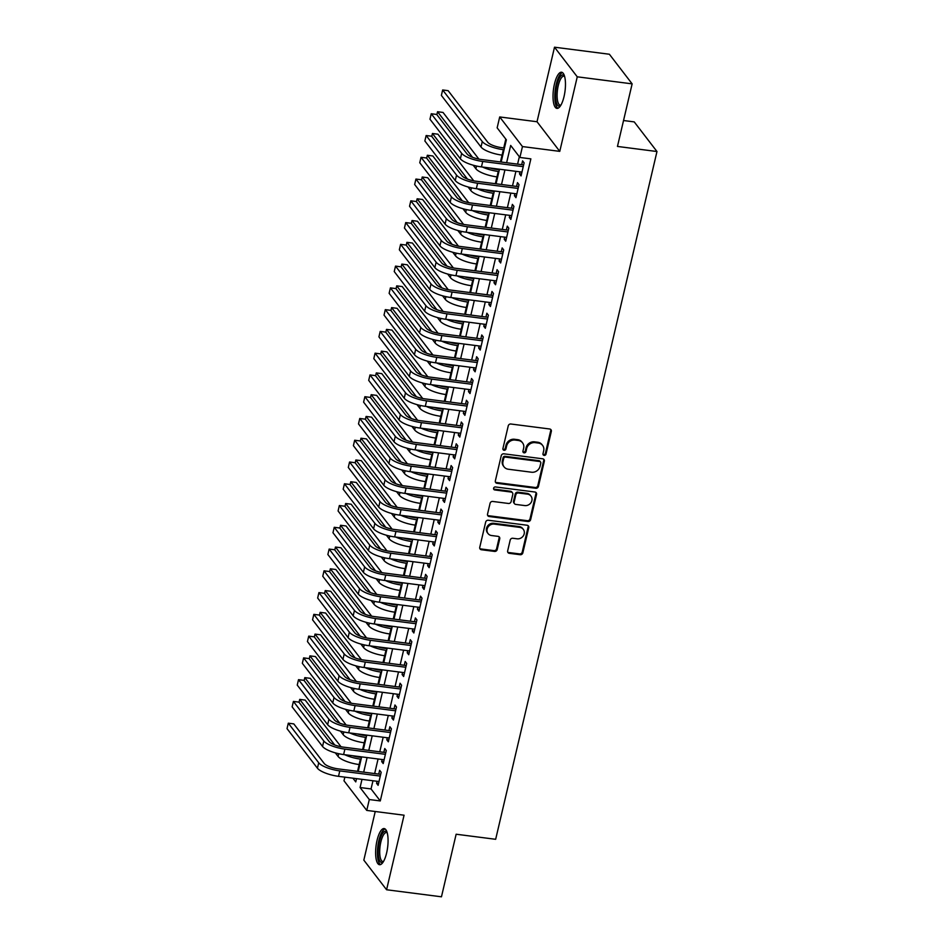 <?xml version="1.0" encoding="UTF-8"?>
<svg xmlns="http://www.w3.org/2000/svg" width="944" height="944" viewBox="0 0 944 944"><rect width="100%" height="100%" fill="white"/><g stroke="black" fill="none" stroke-linecap="round" stroke-linejoin="round"><path stroke-width="1.42" d="M544.157 455.409A1.605 1.451 142.5 0 0 546.01 454.099L551.331 431.408A2.289 2.065 142.5 0 0 549.679 428.989L510.893 424.009A2.289 2.065 142.5 0 0 508.238 425.874L502.916 448.565A1.605 1.451 142.5 0 0 504.072 450.264A1.605 1.451 142.5 0 0 505.937 448.955L506.621 446.016A7.34 6.62 142.5 0 1 515.117 440.069L518.35 440.482A7.34 6.62 142.5 0 1 522.563 442.854A7.34 6.62 142.5 0 1 523.649 448.211L522.952 451.138A1.605 1.451 142.5 0 0 524.109 452.837A1.605 1.451 142.5 0 0 525.973 451.527L526.658 448.589A7.34 6.62 142.5 0 1 535.154 442.642L538.387 443.055A7.34 6.62 142.5 0 1 542.611 445.426A7.34 6.62 142.5 0 1 543.685 450.784L542.989 453.722A1.605 1.451 142.5 0 0 544.157 455.409M543.001 454.43A1.605 1.451 142.5 0 0 545.396 453.309L550.718 430.606A2.289 2.065 142.5 0 0 550.635 429.378M502.928 449.285A1.605 1.451 142.5 0 0 505.311 448.152L506.008 445.214L506.621 446.016M522.964 451.857A1.605 1.451 142.5 0 0 525.36 450.725L526.044 447.798L526.658 448.589M386.639 852.892A18.219 5.829 -82.7 0 0 384.161 828.572A18.219 5.829 -82.7 0 0 377.045 840.408A18.219 5.829 -82.7 0 0 379.523 864.716A18.219 5.829 -82.7 0 0 386.639 852.892M564.04 96.548A18.219 5.829 -82.7 0 0 561.562 72.228A18.219 5.829 -82.7 0 0 554.447 84.063A18.219 5.829 -82.7 0 0 556.925 108.383A18.219 5.829 -82.7 0 0 564.04 96.548M507.66 550.907A2.289 2.065 142.5 0 0 509.312 553.326L520.191 554.718A2.289 2.065 142.5 0 0 522.846 552.865L528.758 527.649A2.289 2.065 142.5 0 0 527.106 525.242L488.319 520.25A2.289 2.065 142.5 0 0 485.664 522.115L479.753 547.319A2.289 2.065 142.5 0 0 481.405 549.738L494.55 551.426A2.289 2.065 142.5 0 0 497.205 549.561L499.742 538.776A2.289 2.065 142.5 0 0 498.078 536.369L491.564 535.531A6.136 5.534 142.5 0 1 488.036 533.549A6.136 5.534 142.5 0 1 488.013 527.059A6.136 5.534 142.5 0 1 494.243 524.097L519.778 527.377A6.136 5.534 142.5 0 1 523.306 529.36A6.136 5.534 142.5 0 1 523.33 535.838A6.136 5.534 142.5 0 1 517.1 538.812L512.84 538.257A2.289 2.065 142.5 0 0 510.185 540.121L507.66 550.907M372.974 780.759L371.051 788.936L380.279 800.937L369.305 799.533L366.744 810.412L343.994 780.794L344.855 777.148M632.138 83.863L577.256 76.818L554.506 47.2L609.387 54.245L632.138 83.863L617.459 146.438L656.977 151.524L495.659 839.299L456.141 834.225L441.462 896.8L386.58 889.755L404.067 815.203L366.744 810.412M554.506 47.2L537.018 121.741L559.768 151.37L577.256 76.818M559.768 151.37L522.457 146.568L519.896 157.459L510.68 145.447L506.621 162.734M380.279 800.937L530.87 158.863L519.896 157.459M535.779 488.272A2.289 2.065 142.5 0 0 538.434 486.42L544.346 461.203A2.289 2.065 142.5 0 0 542.694 458.796L503.907 453.816A2.289 2.065 142.5 0 0 501.252 455.669L495.34 480.885A2.289 2.065 142.5 0 0 496.992 483.293L535.779 488.272L535.165 487.482A2.289 2.065 142.5 0 0 537.82 485.617L543.732 460.412A2.289 2.065 142.5 0 0 543.65 459.173M536.558 494.432L530.634 519.637A2.289 2.065 142.5 0 1 527.979 521.501L489.193 516.521A2.289 2.065 142.5 0 1 487.541 514.102L490.078 503.317A2.289 2.065 142.5 0 1 492.733 501.453L508.462 503.471A2.289 2.065 142.5 0 0 511.117 501.618L512.793 494.455A2.289 2.065 142.5 0 0 511.141 492.048L494.762 489.948A1.605 1.451 142.5 0 1 493.83 487.729A1.605 1.451 142.5 0 1 495.47 486.951L534.894 492.013A2.289 2.065 142.5 0 1 536.558 494.432L535.932 493.629L530.021 518.834L530.634 519.637M375.24 811.498L363.829 860.137L386.58 889.755M520.002 171.855L519.519 173.908L521.053 175.914L524.121 162.852L522.587 160.858L521.69 164.669M514.893 193.626L514.409 195.679L515.955 197.685L519.011 184.623L517.477 182.617L516.58 186.428M509.795 215.385L509.312 217.439L510.846 219.445L513.914 206.382L512.368 204.388L511.483 208.199M504.686 237.156L504.202 239.21L505.736 241.216L508.804 228.153L507.27 226.147L506.373 229.958M499.577 258.916L499.105 260.981L500.639 262.975L503.695 249.912L502.161 247.918L501.264 251.729M494.479 280.687L493.995 282.74L495.529 284.746L498.597 271.683L497.063 269.677L496.166 273.489M489.37 302.446L488.886 304.511L490.432 306.505L493.488 293.442L491.954 291.448L491.057 295.26M484.272 324.217L483.788 326.27L485.322 328.276L488.39 315.213L486.844 313.207L485.959 317.019M479.163 345.976L478.679 348.041L480.213 350.035L483.281 336.973L481.747 334.978L480.85 338.79M474.053 367.747L473.569 369.8L475.115 371.806L478.171 358.744L476.637 356.738L475.741 360.549M468.956 389.506L468.472 391.571L470.006 393.565L473.074 380.503L471.528 378.509L470.643 382.32M463.846 411.277L463.362 413.33L464.896 415.336L467.964 402.274L466.43 400.268L465.534 404.079M458.737 433.036L458.265 435.101L459.799 437.096L462.855 424.033L461.321 422.039L460.424 425.85M453.639 454.807L453.155 456.861L454.689 458.867L457.757 445.804L456.223 443.798L455.327 447.609M448.53 476.567L448.046 478.632L449.592 480.626L452.648 467.575L451.114 465.569L450.217 469.38M443.432 498.338L442.948 500.391L444.482 502.397L447.55 489.334L446.005 487.328L445.12 491.14M438.323 520.097L437.839 522.162L439.373 524.156L442.441 511.105L440.907 509.099L440.01 512.911M433.213 541.868L432.73 543.921L434.275 545.927L437.332 532.864L435.798 530.858L434.901 534.67M428.116 563.627L427.632 565.692L429.166 567.686L432.234 554.635L430.688 552.629L429.803 556.441M423.006 585.398L422.523 587.451L424.057 589.457L427.125 576.395L425.591 574.389L424.694 578.2M417.897 607.157L417.425 609.222L418.959 611.216L422.015 598.166L420.481 596.16L419.584 599.971M412.799 628.928L412.316 630.981L413.85 632.987L416.918 619.925L415.384 617.919L414.487 621.73M407.69 650.687L407.206 652.752L408.752 654.747L411.808 641.696L410.274 639.69L409.377 643.501M402.592 672.458L402.109 674.512L403.643 676.518L406.711 663.455L405.165 661.461L404.28 665.26M397.483 694.218L396.999 696.283L398.533 698.277L401.601 685.226L400.067 683.22L399.17 687.031M392.374 715.989L391.89 718.042L393.436 720.048L396.492 706.985L394.958 704.991L394.061 708.791M387.276 737.748L386.792 739.813L388.326 741.807L391.394 728.756L389.848 726.75L388.963 730.562M382.167 759.519L381.683 761.572L383.217 763.578L386.285 750.515L384.751 748.521L383.854 752.321M519.342 156.728L517.595 164.138M515.908 171.336L512.498 185.909M510.81 193.095L507.388 207.668M505.701 214.866L502.279 229.439M500.591 236.625L497.181 251.198M495.494 258.396L492.072 272.969M490.384 280.156L486.974 294.729M485.287 301.927L481.865 316.5M480.177 323.686L476.755 338.259M475.068 345.457L471.658 360.03M469.97 367.216L466.548 381.789M464.861 388.987L461.439 403.56M459.752 410.746L456.341 425.319M454.654 432.517L451.232 447.09M449.545 454.276L446.134 468.849M444.447 476.047L441.025 490.62M439.338 497.807L435.916 512.38M434.228 519.578L430.818 534.151M429.131 541.337L425.709 555.91M424.021 563.108L420.599 577.681M418.912 584.867L415.502 599.44M413.814 606.638L410.392 621.211M408.705 628.397L405.295 642.97M403.607 650.168L400.185 664.741M398.498 671.927L395.076 686.5M393.388 693.698L389.978 708.271M388.291 715.458L384.869 730.031M383.181 737.229L379.759 751.802M378.072 758.988L374.662 773.561M377.057 781.278L376.585 783.343L378.119 785.337L381.175 772.286L379.641 770.28L378.745 774.092M505.807 139.11L503.742 147.925M502.055 155.123L500.462 161.931M473.156 165.2L475.894 168.764A17.523 5.086 13.2 0 0 496.969 176.894L495.352 183.702M491.848 198.653L490.243 205.462M462.949 208.73L465.687 212.306A17.523 5.086 13.2 0 0 486.762 220.424L485.145 227.233M481.641 242.183L480.036 249.004M452.742 252.26L455.48 255.836A17.523 5.086 13.2 0 0 476.555 263.954L474.926 270.763M471.422 285.713L469.829 292.534M466.324 307.473L464.719 314.293M461.215 329.244L459.622 336.064M432.317 339.321L435.054 342.896A17.523 5.086 13.2 0 0 456.129 351.015L454.512 357.823M451.008 372.774L449.403 379.594M422.11 382.851L424.847 386.426A17.523 5.086 13.2 0 0 445.922 394.545L444.305 401.353M440.801 416.304L439.196 423.124M411.903 426.381L414.64 429.957A17.523 5.086 13.2 0 0 435.715 438.075L434.087 444.884M406.793 448.152L409.531 451.716A17.523 5.086 13.2 0 0 430.606 459.834L428.989 466.655M401.696 469.911L404.433 473.487A17.523 5.086 13.2 0 0 425.508 481.605L423.88 488.414M396.586 491.682L399.324 495.246A17.523 5.086 13.2 0 0 420.399 503.364L418.782 510.185M415.266 525.124L413.673 531.944M386.379 535.213L389.117 538.776A17.523 5.086 13.2 0 0 410.192 546.895L408.563 553.715M405.059 568.654L403.466 575.474M376.16 578.743L378.91 582.306A17.523 5.086 13.2 0 0 399.985 590.425L398.356 597.245M394.852 612.184L393.247 619.004M365.953 622.273L368.691 625.837A17.523 5.086 13.2 0 0 389.766 633.955L388.149 640.775M384.645 655.726L383.04 662.535M355.746 665.803L358.484 669.367A17.523 5.086 13.2 0 0 379.559 677.485L377.942 684.306M374.426 699.256L372.833 706.065M345.539 709.333L348.277 712.897A17.523 5.086 13.2 0 0 369.352 721.015L367.723 727.836M364.219 742.786L362.626 749.595M335.321 752.864L338.07 756.427A17.523 5.086 13.2 0 0 359.145 764.546L357.564 771.366M656.977 151.524L634.226 121.894L623.536 120.525M357.528 771.319L346.554 769.915M501.17 162.026L506.373 139.842L497.146 127.841L499.706 116.95L522.457 146.568M537.018 121.741L499.706 116.95M362 779.343L360.077 787.52L369.305 799.533M504.934 169.92L501.512 184.493M499.836 191.691L496.414 206.264M494.727 213.45L491.305 228.023M489.617 235.221L486.207 249.794M484.52 256.98L481.098 271.553M479.41 278.751L475.988 293.324M474.301 300.511L470.891 315.084M469.203 322.282L465.781 336.855M464.094 344.041L460.672 358.614M458.996 365.812L455.574 380.385M453.887 387.571L450.465 402.144M448.778 409.342L445.367 423.915M443.68 431.101L440.258 445.674M438.571 452.872L435.149 467.445M433.461 474.631L430.051 489.204M428.364 496.402L424.942 510.975M423.254 518.162L419.832 532.735M418.157 539.933L414.735 554.506M413.047 561.692L409.625 576.265M407.938 583.463L404.528 598.036M402.84 605.222L399.418 619.795M397.731 626.993L394.309 641.566M392.621 648.752L389.211 663.325M387.524 670.523L384.102 685.096M382.414 692.282L378.992 706.855M377.305 714.053L373.895 728.626M372.207 735.813L368.785 750.386M367.098 757.584L363.688 772.157M352.903 778.175L355.77 781.915L356.537 778.647M358.224 771.46L361.646 756.887M363.334 749.689L366.756 735.116M368.443 727.93L371.853 713.357M373.541 706.159L376.963 691.586M378.65 684.388L382.072 669.827M383.76 662.629L387.17 648.056M388.857 640.858L392.279 626.285M393.967 619.099L397.377 604.526M399.064 597.328L402.486 582.755M404.174 575.569L407.596 560.996M409.283 553.798L412.693 539.225M414.381 532.038L417.803 517.465M419.49 510.267L422.912 495.694M424.599 488.508L428.01 473.935M429.697 466.737L433.119 452.164M434.806 444.978L438.217 430.405M439.904 423.207L443.326 408.634M445.013 401.448L448.435 386.875M450.123 379.677L453.533 365.104M455.22 357.918L458.642 343.345M460.33 336.147L463.752 321.574M465.439 314.387L468.849 299.814M470.537 292.616L473.959 278.043M475.646 270.857L479.056 256.284M480.744 249.086L484.166 234.513M485.853 227.327L489.275 212.754M490.963 205.556L494.373 190.983M496.06 183.797L499.482 169.224M371.051 788.936L360.077 787.52M519.519 173.908L521.466 174.168M514.409 195.679L516.368 195.927M509.312 217.439L511.259 217.698M504.202 239.21L506.149 239.457M499.105 260.981L501.052 261.228M493.995 282.74L495.942 282.988M488.886 304.511L490.833 304.759M483.788 326.27L485.735 326.518M478.679 348.041L480.626 348.289M473.569 369.8L475.528 370.048M468.472 391.571L470.419 391.819M463.362 413.33L465.309 413.578M458.265 435.101L460.212 435.349M453.155 456.861L455.102 457.108M448.046 478.632L449.993 478.879M442.948 500.391L444.895 500.639M437.839 522.162L439.786 522.41M432.73 543.921L434.688 544.169M427.632 565.692L429.579 565.94M422.523 587.451L424.47 587.699M417.425 609.222L419.372 609.47M412.316 630.981L414.263 631.229M407.206 652.752L409.153 653M402.109 674.512L404.056 674.759M396.999 696.283L398.946 696.53M391.89 718.042L393.849 718.29M386.792 739.813L388.739 740.061M381.683 761.572L383.63 761.82M376.585 783.343L378.532 783.591M542.611 445.426L541.998 444.624A7.34 6.62 142.5 0 0 537.773 442.252L538.387 443.055M526.044 447.798A7.34 6.62 142.5 0 1 534.54 441.839L537.773 442.252M522.563 442.854L521.949 442.052A7.34 6.62 142.5 0 0 517.737 439.68L518.35 440.482M506.008 445.214A7.34 6.62 142.5 0 1 514.504 439.267L517.737 439.68M495.423 482.113A2.289 2.065 142.5 0 0 496.379 482.49L535.165 487.482M540.782 463.174A1.605 1.451 142.5 0 0 539.614 461.486L505.571 457.108A1.605 1.451 142.5 0 0 503.718 458.406L502.987 461.51A7.34 6.62 142.5 0 0 504.061 466.867A7.34 6.62 142.5 0 0 508.285 469.227L531.555 472.224A7.34 6.62 142.5 0 0 540.051 466.265L540.782 463.174M540.546 461.994L539.921 461.203A1.605 1.451 142.5 0 0 539 460.684L539.614 461.486M504.061 466.867L503.447 466.065A7.34 6.62 142.5 0 1 502.373 460.707L503.105 457.616A1.605 1.451 142.5 0 1 504.957 456.306L539 460.684M487.623 515.33A2.289 2.065 142.5 0 0 488.579 515.719L527.366 520.699A2.289 2.065 142.5 0 0 530.021 518.834M512.462 492.78L511.849 491.989A2.289 2.065 142.5 0 0 510.527 491.246L494.149 489.145L494.762 489.948M524.781 505.571A6.136 5.534 142.5 0 0 531.024 502.609A6.136 5.534 142.5 0 0 530.988 496.119A6.136 5.534 142.5 0 0 527.46 494.137L518.468 492.992A2.289 2.065 142.5 0 0 515.813 494.845L514.138 502.007A2.289 2.065 142.5 0 0 515.79 504.415L524.781 505.571M530.988 496.119L530.375 495.317A6.136 5.534 142.5 0 0 526.846 493.346L527.46 494.137M514.468 503.671L513.855 502.881A2.289 2.065 142.5 0 1 513.512 501.205L515.2 494.042A2.289 2.065 142.5 0 1 517.855 492.19L526.846 493.346M535.932 493.629A2.289 2.065 142.5 0 0 535.85 492.402M523.306 529.36L522.693 528.557A6.136 5.534 142.5 0 0 519.165 526.575L519.778 527.377M488.036 533.549L487.423 532.746A6.136 5.534 142.5 0 1 487.399 526.268A6.136 5.534 142.5 0 1 493.629 523.295L519.165 526.575M479.835 548.558A2.289 2.065 142.5 0 0 480.791 548.936L493.936 550.623A2.289 2.065 142.5 0 0 496.591 548.771L499.116 537.974A2.289 2.065 142.5 0 0 499.034 536.747M507.742 552.134A2.289 2.065 142.5 0 0 508.698 552.523L519.578 553.916A2.289 2.065 142.5 0 0 522.233 552.063L528.144 526.846A2.289 2.065 142.5 0 0 528.062 525.619M504.45 148.019L501.819 147.677A11.682 3.387 -166.8 0 1 487.765 142.273L448.14 90.671L442.653 89.963L482.278 141.565A17.523 5.086 13.2 0 0 503.353 149.683L504.049 149.766M442.653 89.963L441.379 95.415L481.003 147.004A17.523 5.086 13.2 0 0 502.078 155.123L502.763 155.205M523.637 164.917L481.192 159.465A11.682 3.387 -166.8 0 1 467.138 154.049L436.73 114.46L431.243 113.752L461.651 153.341A17.523 5.086 13.2 0 0 482.726 161.459L523.224 166.663M431.243 113.752L429.968 119.204L460.377 158.781A17.523 5.086 13.2 0 0 481.452 166.899L521.949 172.103M560.594 105.634A15.765 5.05 97.3 0 1 556.04 101.114A15.765 5.05 97.3 0 1 556.854 85.125A15.765 5.05 97.3 0 1 564.429 75.815M564.606 76.429A14.597 4.673 -82.7 0 0 563.957 76.193A14.597 4.673 -82.7 0 0 558.258 85.668A14.597 4.673 -82.7 0 0 560.24 105.15A14.597 4.673 -82.7 0 0 560.925 105.091M562.53 72.629A18.101 5.794 -82.7 0 0 556.228 84.323A18.101 5.794 -82.7 0 0 557.951 108.23M383.205 861.978A15.765 5.05 97.3 0 1 382.686 862.297A15.765 5.05 97.3 0 1 378.284 849.541A15.765 5.05 97.3 0 1 384.515 831.452A15.765 5.05 97.3 0 1 387.028 832.16M387.205 832.773A14.597 4.673 -82.7 0 0 386.556 832.537A14.597 4.673 -82.7 0 0 385.541 832.726A14.597 4.673 -82.7 0 0 379.889 847.96A14.597 4.673 -82.7 0 0 382.839 861.494A14.597 4.673 -82.7 0 0 383.535 861.424M385.128 828.974A18.101 5.794 -82.7 0 0 384.645 829.162A18.101 5.794 -82.7 0 0 377.765 846.851A18.101 5.794 -82.7 0 0 380.562 864.574M499.352 169.778L496.709 169.448A11.682 3.387 -166.8 0 1 490.255 168.032M482.573 167.053A17.523 5.086 13.2 0 0 498.255 171.442L496.969 176.894L497.665 176.976M498.255 171.442L498.939 171.537M478.868 159.088L443.031 112.442L437.544 111.734L472.543 157.306M437.544 111.734L436.871 114.637M494.243 191.549L491.612 191.207A11.682 3.387 -166.8 0 1 485.145 189.803M468.059 186.971L470.796 190.535A17.523 5.086 13.2 0 0 491.871 198.653L492.556 198.747M477.463 188.812A17.523 5.086 13.2 0 0 493.146 193.213L493.83 193.296M473.758 180.847L437.933 134.201L432.446 133.493L467.445 179.065M432.446 133.493L431.762 136.408M489.134 213.309L486.502 212.978A11.682 3.387 -166.8 0 1 480.036 211.562M472.366 210.583A17.523 5.086 13.2 0 0 488.036 214.972L486.762 220.424L487.458 220.507M488.036 214.972L488.732 215.067M468.649 202.618L432.824 155.972L427.337 155.264L462.336 200.836M427.337 155.264L426.653 158.167M484.036 235.08L481.393 234.737A11.682 3.387 -166.8 0 1 474.938 233.333M457.84 230.501L460.589 234.065A17.523 5.086 13.2 0 0 481.664 242.183L482.349 242.278M467.256 232.342A17.523 5.086 13.2 0 0 482.939 236.743L483.623 236.826M463.551 224.377L427.726 177.732L422.228 177.024L457.226 222.595M422.228 177.024L421.555 179.938M518.527 186.676L476.083 181.224A11.682 3.387 -166.8 0 1 462.029 175.82L431.632 136.231L426.145 135.523L456.542 175.112A17.523 5.086 13.2 0 0 477.617 183.23L518.126 188.434M426.145 135.523L424.859 140.963L455.268 180.552A17.523 5.086 13.2 0 0 476.342 188.67L516.84 193.874M513.43 208.447L470.973 202.995A11.682 3.387 -166.8 0 1 456.931 197.579L426.523 157.99L421.036 157.294L451.444 196.871A17.523 5.086 13.2 0 0 472.519 204.99L513.017 210.193M421.036 157.294L419.761 162.734L450.158 202.311A17.523 5.086 13.2 0 0 471.233 210.429L511.742 215.633M508.32 230.206L465.876 224.755A11.682 3.387 -166.8 0 1 451.822 219.35L421.413 179.761L415.926 179.053L446.335 218.642A17.523 5.086 13.2 0 0 467.41 226.761L507.907 231.964M415.926 179.053L414.652 184.493L445.061 224.082A17.523 5.086 13.2 0 0 466.135 232.2L506.633 237.404M503.223 251.977L460.766 246.526A11.682 3.387 -166.8 0 1 446.713 241.109L416.316 201.52L410.829 200.824L441.226 240.401A17.523 5.086 13.2 0 0 462.3 248.52L502.81 253.724M410.829 200.824L409.543 206.264L439.951 245.841A17.523 5.086 13.2 0 0 461.026 253.971L501.535 259.163M478.927 256.851L476.295 256.508A11.682 3.387 -166.8 0 1 469.829 255.092M462.159 254.113A17.523 5.086 13.2 0 0 477.829 258.503L476.555 263.954L477.239 264.037M477.829 258.503L478.514 258.597M458.442 246.148L422.617 199.503L417.13 198.795L452.129 244.366M417.13 198.795L416.446 201.697M498.113 273.736L455.657 268.285A11.682 3.387 -166.8 0 1 441.615 262.88L411.206 223.291L405.719 222.583L436.128 262.172A17.523 5.086 13.2 0 0 457.203 270.291L497.7 275.495M405.719 222.583L404.445 228.023L434.854 267.612A17.523 5.086 13.2 0 0 455.928 275.731L496.426 280.934M473.829 278.61L471.186 278.268A11.682 3.387 -166.8 0 1 464.731 276.863M447.633 274.031L450.371 277.595A17.523 5.086 13.2 0 0 471.445 285.713L472.142 285.808M457.049 275.872A17.523 5.086 13.2 0 0 472.732 280.274L473.416 280.356M453.344 267.907L417.508 221.262L412.021 220.554L447.019 266.125M412.021 220.554L411.336 223.468M493.004 295.507L450.559 290.056A11.682 3.387 -166.8 0 1 436.506 284.64L406.097 245.051L400.61 244.354L431.019 283.932A17.523 5.086 13.2 0 0 452.093 292.05L492.591 297.254M400.61 244.354L399.336 249.794L429.744 289.383A17.523 5.086 13.2 0 0 450.819 297.502L491.317 302.694M468.72 300.381L466.088 300.039A11.682 3.387 -166.8 0 1 459.622 298.623M442.535 295.791L445.273 299.366A17.523 5.086 13.2 0 0 466.348 307.484L467.032 307.567M451.94 297.643A17.523 5.086 13.2 0 0 467.622 302.033L468.307 302.127M448.235 289.678L412.41 243.033L406.923 242.325L441.91 287.896M406.923 242.325L406.239 245.228M487.906 317.267L445.45 311.815A11.682 3.387 -166.8 0 1 431.408 306.411L400.999 266.822L395.512 266.114L425.909 305.703A17.523 5.086 13.2 0 0 446.984 313.821L487.493 319.025M395.512 266.114L394.238 271.553L424.635 311.142A17.523 5.086 13.2 0 0 445.71 319.261L486.219 324.465M463.61 322.14L460.979 321.798A11.682 3.387 -166.8 0 1 454.512 320.394M437.426 317.562L440.164 321.125A17.523 5.086 13.2 0 0 461.238 329.244L461.923 329.338M446.842 319.402A17.523 5.086 13.2 0 0 462.513 323.804L463.209 323.886M443.125 311.437L407.301 264.792L401.814 264.084L436.812 309.656M401.814 264.084L401.129 266.999M482.797 339.038L440.352 333.586A11.682 3.387 -166.8 0 1 426.299 328.17L395.89 288.581L390.403 287.885L420.812 327.462A17.523 5.086 13.2 0 0 441.886 335.58L482.384 340.784M390.403 287.885L389.129 293.324L419.537 332.913A17.523 5.086 13.2 0 0 440.612 341.032L481.11 346.224M458.513 343.911L455.869 343.569A11.682 3.387 -166.8 0 1 449.415 342.153M441.733 341.173A17.523 5.086 13.2 0 0 457.415 345.563L456.129 351.015L456.825 351.097M457.415 345.563L458.1 345.657M438.028 333.208L402.191 286.563L396.704 285.855L431.703 331.427M396.704 285.855L396.032 288.758M477.688 360.797L435.243 355.345A11.682 3.387 -166.8 0 1 421.189 349.941L390.792 310.352L385.305 309.644L415.702 349.233A17.523 5.086 13.2 0 0 436.777 357.351L477.286 362.555M385.305 309.644L384.019 315.084L414.428 354.673A17.523 5.086 13.2 0 0 435.503 362.791L476 367.995M453.403 365.67L450.772 365.328A11.682 3.387 -166.8 0 1 444.305 363.924M427.219 361.092L429.957 364.655A17.523 5.086 13.2 0 0 451.031 372.774L451.716 372.868M436.624 362.933A17.523 5.086 13.2 0 0 452.306 367.334L452.99 367.417M432.918 354.979L397.094 308.322L391.607 307.614L426.605 353.186M391.607 307.614L390.922 310.529M472.59 382.568L430.134 377.116A11.682 3.387 -166.8 0 1 416.092 371.7L385.683 332.111L380.196 331.415L410.605 370.992A17.523 5.086 13.2 0 0 431.679 379.11L472.177 384.314M380.196 331.415L378.922 336.855L409.318 376.444A17.523 5.086 13.2 0 0 430.393 384.562L470.903 389.754M448.294 387.441L445.662 387.099A11.682 3.387 -166.8 0 1 439.196 385.683M431.526 384.704A17.523 5.086 13.2 0 0 447.196 389.093L445.922 394.545L446.618 394.627M447.196 389.093L447.893 389.188M427.809 376.739L391.984 330.093L386.497 329.385L421.496 374.957M386.497 329.385L385.813 332.288M467.481 404.327L425.036 398.875A11.682 3.387 -166.8 0 1 410.982 393.471L380.574 353.882L375.087 353.174L405.495 392.763A17.523 5.086 13.2 0 0 426.57 400.881L467.068 406.085M375.087 353.174L373.812 358.614L404.221 398.203A17.523 5.086 13.2 0 0 425.296 406.321L465.793 411.525M443.196 409.2L440.553 408.858A11.682 3.387 -166.8 0 1 434.098 407.454M417 404.622L419.75 408.186A17.523 5.086 13.2 0 0 440.824 416.304L441.509 416.398M426.417 406.463A17.523 5.086 13.2 0 0 442.099 410.864L442.783 410.947M422.711 398.51L386.875 351.852L381.388 351.156L416.387 396.716M381.388 351.156L380.715 354.059M462.383 426.098L419.927 420.646A11.682 3.387 -166.8 0 1 405.873 415.23L375.476 375.641L369.989 374.945L400.386 414.522A17.523 5.086 13.2 0 0 421.461 422.641L461.97 427.844M369.989 374.945L368.703 380.385L399.111 419.974A17.523 5.086 13.2 0 0 420.186 428.092L460.696 433.284M457.274 447.857L414.817 442.406A11.682 3.387 -166.8 0 1 400.775 437.001L370.367 397.412L364.88 396.704L395.288 436.293A17.523 5.086 13.2 0 0 416.363 444.412L456.861 449.615M364.88 396.704L363.605 402.144L394.014 441.733A17.523 5.086 13.2 0 0 415.089 449.851L455.586 455.055M452.164 469.628L409.72 464.177A11.682 3.387 -166.8 0 1 395.666 458.76L365.257 419.171L359.77 418.475L390.179 458.052A17.523 5.086 13.2 0 0 411.254 466.183L451.751 471.375M359.77 418.475L358.496 423.915L388.904 463.504A17.523 5.086 13.2 0 0 409.979 471.622L450.477 476.814M438.087 430.971L435.455 430.629A11.682 3.387 -166.8 0 1 428.989 429.213M421.319 428.234A17.523 5.086 13.2 0 0 436.989 432.635L435.715 438.075L436.399 438.158M436.989 432.635L437.674 432.718M417.602 420.269L381.777 373.623L376.29 372.915L411.289 418.487M376.29 372.915L375.606 375.818M432.989 452.731L430.346 452.388A11.682 3.387 -166.8 0 1 423.891 450.984M416.21 449.993A17.523 5.086 13.2 0 0 431.88 454.394L430.606 459.834L431.302 459.929M431.88 454.394L432.576 454.489M412.504 442.04L376.668 395.383L371.181 394.686L406.18 440.246M371.181 394.686L370.496 397.589M427.88 474.502L425.248 474.159A11.682 3.387 -166.8 0 1 418.782 472.743M411.1 471.764A17.523 5.086 13.2 0 0 426.782 476.165L425.508 481.605L426.192 481.688M426.782 476.165L427.467 476.248M407.395 463.799L371.57 417.154L366.083 416.446L401.07 462.017M366.083 416.446L365.399 419.348M447.067 491.387L404.61 485.936A11.682 3.387 -166.8 0 1 390.568 480.531L360.16 440.942L354.673 440.234L385.069 479.823A17.523 5.086 13.2 0 0 406.144 487.942L446.654 493.146M354.673 440.234L353.398 445.674L383.795 485.263A17.523 5.086 13.2 0 0 404.87 493.382L445.379 498.585M422.77 496.261L420.139 495.919A11.682 3.387 -166.8 0 1 413.673 494.514M406.003 493.523A17.523 5.086 13.2 0 0 421.673 497.925L420.399 503.364L421.083 503.459M421.673 497.925L422.369 498.019M402.286 485.57L366.461 438.913L360.974 438.217L395.973 483.776M360.974 438.217L360.289 441.119M441.957 513.158L399.513 507.707A11.682 3.387 -166.8 0 1 385.459 502.291L355.05 462.702L349.563 462.005L379.972 501.594A17.523 5.086 13.2 0 0 401.047 509.713L441.544 514.905M349.563 462.005L348.289 467.445L378.697 507.034A17.523 5.086 13.2 0 0 399.772 515.153L440.27 520.345M417.673 518.032L415.03 517.69A11.682 3.387 -166.8 0 1 408.575 516.274M391.477 513.453L394.214 517.017A17.523 5.086 13.2 0 0 415.289 525.135L415.985 525.218M400.893 515.294A17.523 5.086 13.2 0 0 416.575 519.696L417.26 519.778M397.188 507.329L361.351 460.684L355.864 459.976L390.863 505.547M355.864 459.976L355.192 462.879M436.848 534.918L394.403 529.466A11.682 3.387 -166.8 0 1 380.349 524.062L349.953 484.473L344.454 483.765L374.862 523.354A17.523 5.086 13.2 0 0 395.937 531.472L436.447 536.676M344.454 483.765L343.179 489.204L373.588 528.793A17.523 5.086 13.2 0 0 394.663 536.912L435.16 542.116M412.563 539.791L409.932 539.449A11.682 3.387 -166.8 0 1 403.466 538.045M395.784 537.053A17.523 5.086 13.2 0 0 411.466 541.455L410.192 546.895L410.876 546.989M411.466 541.455L412.15 541.549M392.079 529.1L356.254 482.443L350.767 481.747L385.766 527.307M350.767 481.747L350.082 484.65M431.75 556.689L389.294 551.237A11.682 3.387 -166.8 0 1 375.252 545.821L344.843 506.232L339.356 505.536L369.765 545.125A17.523 5.086 13.2 0 0 390.84 553.243L431.337 558.435M339.356 505.536L338.082 510.975L368.479 550.564A17.523 5.086 13.2 0 0 389.553 558.683L430.063 563.875M407.454 561.562L404.823 561.22A11.682 3.387 -166.8 0 1 398.356 559.804M381.27 556.984L384.007 560.547A17.523 5.086 13.2 0 0 405.082 568.666L405.778 568.748M390.686 558.824A17.523 5.086 13.2 0 0 406.357 563.226L407.053 563.308M386.969 550.859L351.144 504.214L345.657 503.506L380.656 549.078M345.657 503.506L344.973 506.409M426.641 578.448L384.196 572.996A11.682 3.387 -166.8 0 1 370.142 567.592L339.734 528.003L334.247 527.295L364.655 566.884A17.523 5.086 13.2 0 0 385.73 575.002L426.228 580.206M334.247 527.295L332.972 532.735L363.381 572.324A17.523 5.086 13.2 0 0 384.456 580.442L424.953 585.646M402.356 583.321L399.713 582.979A11.682 3.387 -166.8 0 1 393.259 581.575M385.577 580.584A17.523 5.086 13.2 0 0 401.259 584.985L399.985 590.425L400.669 590.519M401.259 584.985L401.943 585.079M381.872 572.63L346.035 525.973L340.548 525.277L375.547 570.837M340.548 525.277L339.875 528.18M421.531 600.219L379.087 594.767A11.682 3.387 -166.8 0 1 365.033 589.351L334.636 549.762L329.149 549.066L359.546 588.655A17.523 5.086 13.2 0 0 380.621 596.773L421.13 601.965M329.149 549.066L327.863 554.506L358.272 594.095A17.523 5.086 13.2 0 0 379.346 602.213L419.856 607.417M397.247 605.092L394.616 604.75A11.682 3.387 -166.8 0 1 388.149 603.334M371.063 600.514L373.8 604.077A17.523 5.086 13.2 0 0 394.875 612.196L395.56 612.278M380.479 602.355A17.523 5.086 13.2 0 0 396.15 606.756L396.834 606.839M376.762 594.39L340.937 547.744L335.45 547.036L370.449 592.608M335.45 547.036L334.766 549.939M416.434 621.978L373.977 616.526A11.682 3.387 -166.8 0 1 359.935 611.122L329.527 571.533L324.04 570.825L354.448 610.414A17.523 5.086 13.2 0 0 375.523 618.532L416.021 623.736M324.04 570.825L322.765 576.265L353.174 615.854A17.523 5.086 13.2 0 0 374.249 623.972L414.746 629.176M392.149 626.851L389.506 626.521A11.682 3.387 -166.8 0 1 383.052 625.105M375.37 624.114A17.523 5.086 13.2 0 0 391.04 628.515L389.766 633.955L390.462 634.049M391.04 628.515L391.736 628.61M371.665 616.161L335.828 569.503L330.341 568.807L365.34 614.367M330.341 568.807L329.657 571.71M411.324 643.749L368.88 638.297A11.682 3.387 -166.8 0 1 354.826 632.881L324.417 593.292L318.93 592.596L349.339 632.185A17.523 5.086 13.2 0 0 370.414 640.303L410.911 645.495M318.93 592.596L317.656 598.036L348.065 637.625A17.523 5.086 13.2 0 0 369.139 645.743L409.637 650.947M387.04 648.622L384.409 648.28A11.682 3.387 -166.8 0 1 377.942 646.876M360.856 644.044L363.593 647.608A17.523 5.086 13.2 0 0 384.668 655.726L385.353 655.809M370.26 645.885A17.523 5.086 13.2 0 0 385.943 650.286L386.627 650.369M366.555 637.92L330.73 591.274L325.243 590.566L360.23 636.138M325.243 590.566L324.559 593.469M381.931 670.382L379.299 670.051A11.682 3.387 -166.8 0 1 372.833 668.635M365.163 667.644A17.523 5.086 13.2 0 0 380.833 672.045L379.559 677.485L380.243 677.58M380.833 672.045L381.529 672.14M361.446 659.691L325.621 613.034L320.134 612.337L355.133 657.897M320.134 612.337L319.45 615.24M376.833 692.153L374.19 691.81A11.682 3.387 -166.8 0 1 367.735 690.406M350.637 687.574L353.375 691.138A17.523 5.086 13.2 0 0 374.449 699.256L375.146 699.339M360.053 689.415A17.523 5.086 13.2 0 0 375.736 693.816L376.42 693.899M356.348 681.45L320.512 634.805L315.025 634.097L350.023 679.668M315.025 634.097L314.352 636.999M406.227 665.52L363.77 660.057A11.682 3.387 -166.8 0 1 349.717 654.652L319.32 615.063L313.833 614.355L344.23 653.944A17.523 5.086 13.2 0 0 365.304 662.063L405.814 667.266M313.833 614.355L312.558 619.795L342.955 659.384A17.523 5.086 13.2 0 0 364.03 667.502L404.539 672.706M401.117 687.279L358.673 681.828A11.682 3.387 -166.8 0 1 344.619 676.411L314.21 636.834L308.723 636.126L339.132 675.715A17.523 5.086 13.2 0 0 360.207 683.834L400.704 689.026M308.723 636.126L307.449 641.566L337.858 681.155A17.523 5.086 13.2 0 0 358.932 689.273L399.43 694.477M396.008 709.05L353.563 703.599A11.682 3.387 -166.8 0 1 339.51 698.182L309.113 658.593L303.614 657.885L334.023 697.474A17.523 5.086 13.2 0 0 355.097 705.593L395.607 710.797M303.614 657.885L302.34 663.325L332.748 702.914A17.523 5.086 13.2 0 0 353.823 711.033L394.321 716.236M371.724 713.912L369.092 713.581A11.682 3.387 -166.8 0 1 362.626 712.165M354.944 711.174A17.523 5.086 13.2 0 0 370.626 715.576L369.352 721.015L370.036 721.11M370.626 715.576L371.311 715.67M351.239 703.221L315.414 656.564L309.927 655.868L344.926 701.427M309.927 655.868L309.243 658.77M390.91 730.809L348.454 725.358A11.682 3.387 -166.8 0 1 334.412 719.942L304.003 680.364L298.516 679.656L328.925 719.245A17.523 5.086 13.2 0 0 350 727.364L390.497 732.556M298.516 679.656L297.242 685.096L327.639 724.685A17.523 5.086 13.2 0 0 348.714 732.804L389.223 738.007M366.614 735.683L363.983 735.341A11.682 3.387 -166.8 0 1 357.516 733.936M340.43 731.104L343.168 734.668A17.523 5.086 13.2 0 0 364.242 742.786L364.939 742.869M349.846 732.945A17.523 5.086 13.2 0 0 365.517 737.347L366.213 737.429M346.129 724.98L310.305 678.335L304.818 677.627L339.816 723.198M304.818 677.627L304.133 680.53M385.801 752.58L343.356 747.129A11.682 3.387 -166.8 0 1 329.303 741.713L298.894 702.124L293.407 701.416L323.816 741.005A17.523 5.086 13.2 0 0 344.89 749.123L385.388 754.327M293.407 701.416L292.133 706.855L322.541 746.444A17.523 5.086 13.2 0 0 343.616 754.563L384.114 759.767M361.517 757.442L358.873 757.112A11.682 3.387 -166.8 0 1 352.419 755.696M344.737 754.716A17.523 5.086 13.2 0 0 360.419 759.106L359.145 764.546L359.829 764.64M360.419 759.106L361.104 759.2M341.032 746.751L305.195 700.094L299.708 699.398L334.707 744.958M299.708 699.398L299.036 702.301M380.692 774.34L338.247 768.888A11.682 3.387 -166.8 0 1 324.193 763.472L293.796 723.895L288.309 723.187L318.706 762.776A17.523 5.086 13.2 0 0 339.781 770.894L380.29 776.086M288.309 723.187L287.023 728.626L317.432 768.215A17.523 5.086 13.2 0 0 338.507 776.334L379.016 781.538M545.396 453.309L546.01 454.099M505.311 448.152L505.937 448.955M525.36 450.725L525.973 451.527M534.54 441.839L535.154 442.642M514.504 439.267L515.117 440.069M550.718 430.606L551.331 431.408M496.379 482.49L496.992 483.293M543.732 460.412L544.346 461.203M537.82 485.617L538.434 486.42M504.957 456.306L505.571 457.108M503.105 457.616L503.718 458.406M502.373 460.707L502.987 461.51M527.366 520.699L527.979 521.501M488.579 515.719L489.193 516.521M510.527 491.246L511.141 492.048M517.855 492.19L518.468 492.992M515.2 494.042L515.813 494.845M513.512 501.205L514.138 502.007M493.629 523.295L494.243 524.097M499.116 537.974L499.742 538.776M496.591 548.771L497.205 549.561M493.936 550.623L494.55 551.426M480.791 548.936L481.405 549.738M528.144 526.846L528.758 527.649M522.233 552.063L522.846 552.865M519.578 553.916L520.191 554.718M508.698 552.523L509.312 553.326M503.353 149.683L502.078 155.123M482.278 141.565L481.003 147.004M482.726 161.459L481.452 166.899M461.651 153.341L460.377 158.781M476.543 166.05L475.894 168.764M493.146 193.213L491.871 198.653M471.434 187.809L470.796 190.535M466.324 209.58L465.687 212.306M482.939 236.743L481.664 242.183M461.227 231.339L460.589 234.065M477.617 183.23L476.342 188.67M456.542 175.112L455.268 180.552M472.519 204.99L471.233 210.429M451.444 196.871L450.158 202.311M467.41 226.761L466.135 232.2M446.335 218.642L445.061 224.082M462.3 248.52L461.026 253.971M441.226 240.401L439.951 245.841M456.117 253.11L455.48 255.836M457.203 270.291L455.928 275.731M436.128 262.172L434.854 267.612M472.732 280.274L471.445 285.713M451.008 274.869L450.371 277.595M452.093 292.05L450.819 297.502M431.019 283.932L429.744 289.383M467.622 302.033L466.348 307.484M445.91 296.64L445.273 299.366M446.984 313.821L445.71 319.261M425.909 305.703L424.635 311.142M462.513 323.804L461.238 329.244M440.801 318.399L440.164 321.125M441.886 335.58L440.612 341.032M420.812 327.462L419.537 332.913M435.703 340.17L435.054 342.896M436.777 357.351L435.503 362.791M415.702 349.233L414.428 354.673M452.306 367.334L451.031 372.774M430.594 361.93L429.957 364.655M431.679 379.11L430.393 384.562M410.605 370.992L409.318 376.444M425.484 383.701L424.847 386.426M426.57 400.881L425.296 406.321M405.495 392.763L404.221 398.203M442.099 410.864L440.824 416.304M420.387 405.46L419.75 408.186M421.461 422.641L420.186 428.092M400.386 414.522L399.111 419.974M416.363 444.412L415.089 449.851M395.288 436.293L394.014 441.733M411.254 466.183L409.979 471.622M390.179 458.052L388.904 463.504M415.277 427.231L414.64 429.957M410.168 448.99L409.531 451.716M405.07 470.761L404.433 473.487M406.144 487.942L404.87 493.382M385.069 479.823L383.795 485.263M399.961 492.52L399.324 495.246M401.047 509.713L399.772 515.153M379.972 501.594L378.697 507.034M416.575 519.696L415.289 525.135M394.863 514.291L394.214 517.017M395.937 531.472L394.663 536.912M374.862 523.354L373.588 528.793M389.754 536.05L389.117 538.776M390.84 553.243L389.553 558.683M369.765 545.125L368.479 550.564M406.357 563.226L405.082 568.666M384.645 557.821L384.007 560.547M385.73 575.002L384.456 580.442M364.655 566.884L363.381 572.324M379.547 579.592L378.91 582.306M380.621 596.773L379.346 602.213M359.546 588.655L358.272 594.095M396.15 606.756L394.875 612.196M374.438 601.352L373.8 604.077M375.523 618.532L374.249 623.972M354.448 610.414L353.174 615.854M369.328 623.123L368.691 625.837M370.414 640.303L369.139 645.743M349.339 632.185L348.065 637.625M385.943 650.286L384.668 655.726M364.231 644.882L363.593 647.608M359.121 666.653L358.484 669.367M375.736 693.816L374.449 699.256M354.012 688.412L353.375 691.138M365.304 662.063L364.03 667.502M344.23 653.944L342.955 659.384M360.207 683.834L358.932 689.273M339.132 675.715L337.858 681.155M355.097 705.593L353.823 711.033M334.023 697.474L332.748 702.914M348.914 710.183L348.277 712.897M350 727.364L348.714 732.804M328.925 719.245L327.639 724.685M365.517 737.347L364.242 742.786M343.805 731.942L343.168 734.668M344.89 749.123L343.616 754.563M323.816 741.005L322.541 746.444M338.707 753.713L338.07 756.427M339.781 770.894L338.507 776.334M318.706 762.776L317.432 768.215"/></g></svg>
